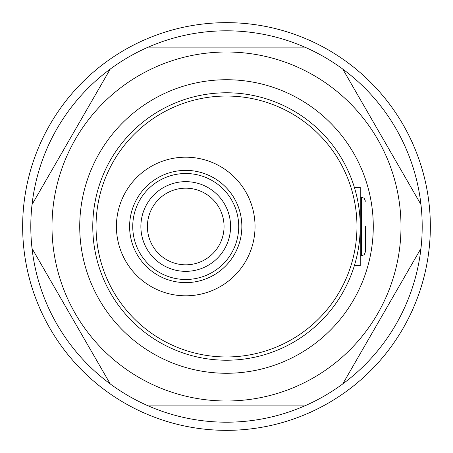 <?xml version="1.0" encoding="UTF-8"?>
<svg xmlns="http://www.w3.org/2000/svg" width="453" height="453" viewBox="0 0 453 453"><rect width="100%" height="100%" fill="white"/><g stroke="black" fill="none" stroke-linecap="round" stroke-linejoin="round"><path stroke-width="0.68" d="M354.371 265.639L360.226 265.639L360.226 187.361L354.371 187.361M360.226 226.5A133.726 133.726 0 0 1 226.5 360.226A133.726 133.726 0 0 1 92.774 226.5A133.726 133.726 0 0 1 226.5 92.774A133.726 133.726 0 0 1 360.226 226.5A133.726 133.726 0 0 0 226.5 92.774A133.726 133.726 0 0 0 92.774 226.5M116.421 226.5A69.309 69.309 0 0 0 185.73 295.809A69.309 69.309 0 0 0 255.039 226.5A69.309 69.309 0 0 0 185.73 157.191A69.309 69.309 0 0 0 116.421 226.5M373.272 226.5A146.772 146.772 0 0 1 226.5 373.272A146.772 146.772 0 0 1 79.728 226.5A146.772 146.772 0 0 1 226.5 79.728A146.772 146.772 0 0 1 373.272 226.5M147.406 226.5A38.324 38.324 0 0 0 185.73 264.824A38.324 38.324 0 0 0 224.054 226.5A38.324 38.324 0 0 0 185.73 188.176A38.324 38.324 0 0 0 147.406 226.5M430.35 226.5A203.85 203.85 0 0 0 226.5 22.65A203.85 203.85 0 0 0 22.65 226.5A203.85 203.85 0 0 0 226.5 430.35A203.85 203.85 0 0 0 430.35 226.5M400.996 226.5A174.496 174.496 0 0 0 226.5 52.004A174.496 174.496 0 0 0 52.004 226.5A174.496 174.496 0 0 0 226.5 400.996A174.496 174.496 0 0 0 400.996 226.5M422.196 226.5A195.696 195.696 0 0 0 420.962 204.541L342.751 69.071A195.696 195.696 0 0 0 304.71 47.112L148.29 47.112A195.696 195.696 0 0 0 110.249 69.071L32.038 204.541A195.696 195.696 0 0 0 342.751 383.929A195.696 195.696 0 0 0 422.196 226.5M32.038 204.541A195.696 195.696 0 0 1 110.249 69.071M148.29 47.112A195.696 195.696 0 0 1 304.71 47.112M342.751 69.071A195.696 195.696 0 0 1 420.962 204.541M110.249 383.929L32.038 248.459M304.71 405.888L148.29 405.888M420.962 248.459L342.751 383.929M365.446 226.5L365.446 251.777L365.446 226.5M96.036 226.5A130.464 130.464 0 0 0 226.5 356.964A130.464 130.464 0 0 0 356.964 226.5A130.464 130.464 0 0 0 226.5 96.036A130.464 130.464 0 0 0 96.036 226.5M241.851 226.5A56.121 56.121 0 0 1 185.73 282.621A56.121 56.121 0 0 1 129.609 226.5A56.121 56.121 0 0 1 185.73 170.379A56.121 56.121 0 0 1 241.851 226.5M132.746 226.5A52.984 52.984 0 0 0 185.73 279.484A52.984 52.984 0 0 0 238.714 226.5A52.984 52.984 0 0 0 185.73 173.516A52.984 52.984 0 0 0 132.746 226.5M230.577 226.5A44.847 44.847 0 0 1 185.73 271.347A44.847 44.847 0 0 1 140.883 226.5A44.847 44.847 0 0 1 185.73 181.653A44.847 44.847 0 0 1 230.577 226.5M365.446 251.777L364.229 254.682L361.369 255.854L361.369 197.146L360.226 197.146M361.369 255.854L360.226 255.854M361.369 197.146L364.229 198.318L365.446 201.223"/></g></svg>
